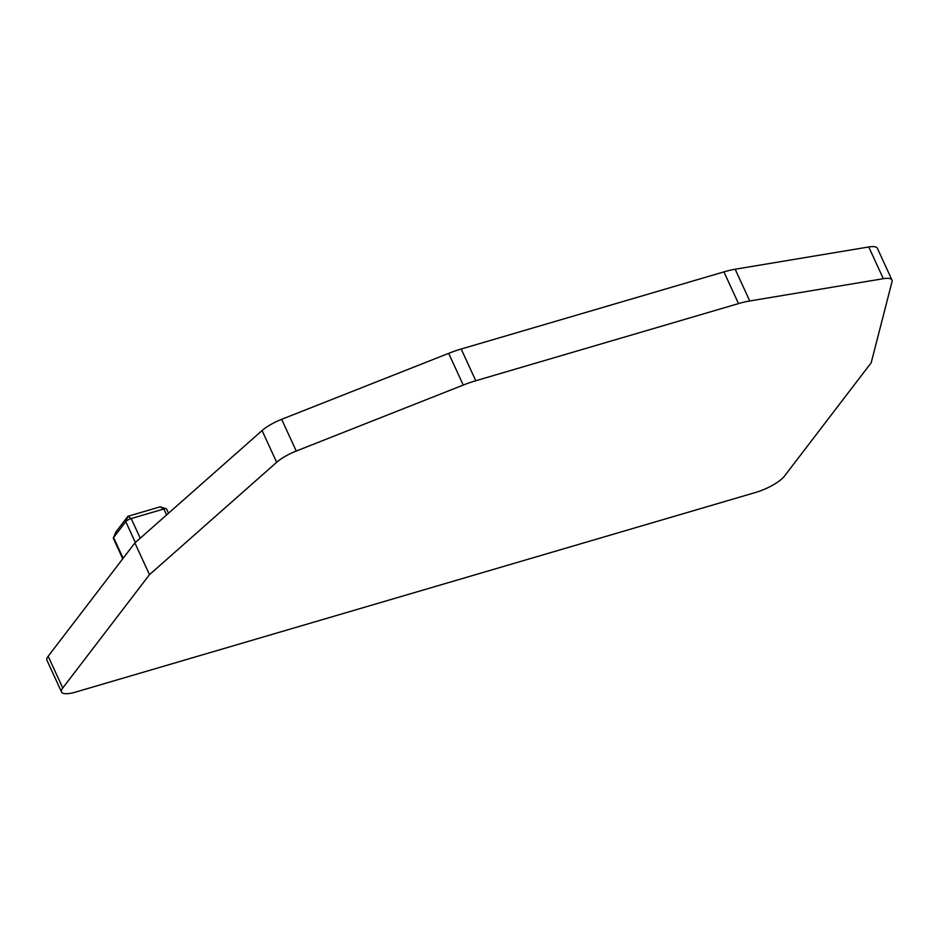 <?xml version="1.0" encoding="UTF-8"?>
<svg xmlns="http://www.w3.org/2000/svg" width="939" height="939" viewBox="0 0 939 939"><rect width="100%" height="100%" fill="white"/><g stroke="black" fill="none" stroke-linecap="round" stroke-linejoin="round"><path stroke-width="1.41" d="M784.464 476.12A24.238 6.749 -24.7 0 1 755.895 492.365L75.801 692.031A24.238 6.749 -24.7 0 1 61.54 692.02A24.238 6.749 -24.7 0 1 62.76 687.994L149.489 574.656L134.887 542.93L262.075 430.567A24.238 6.749 -24.7 0 1 281.653 419.322L448.666 353.357A48.476 13.498 -24.7 0 1 461.19 349.015L723.934 271.887A48.476 13.498 -24.7 0 1 735.167 269.235L868.739 246.969A24.238 6.749 -24.7 0 1 877.378 248.307L891.968 280.033A24.238 6.749 -24.7 0 1 892.05 281.63L871.181 362.783L784.464 476.12M61.54 692.02L46.95 660.293A24.238 6.749 -24.7 0 1 48.171 656.267L134.887 542.93M149.489 574.656L276.665 462.293A24.238 6.749 -24.7 0 1 296.243 451.049L463.256 385.072A48.476 13.498 -24.7 0 1 475.78 380.741L738.524 303.602A48.476 13.498 -24.7 0 1 749.756 300.961L735.167 269.235M891.968 280.033A24.238 6.749 -24.7 0 0 883.329 278.695L749.756 300.961M168.504 513.234L166.543 508.985A4.613 1.279 155.3 0 0 166.262 508.75A4.613 1.279 155.3 0 0 163.832 508.973L166.579 514.936M140.24 538.211L131.202 518.563A4.613 1.279 155.3 0 0 125.756 521.65L113.584 537.566A4.613 1.279 155.3 0 0 113.373 537.918L115.873 532.026L127.904 516.297L131.202 518.563L163.832 508.973L160.393 506.954M113.373 537.918A4.613 1.279 155.3 0 0 113.349 538.34L122.763 558.787M135.357 542.519L125.756 521.65L127.904 516.297L160.135 506.837M115.873 532.026L113.584 537.566L123.126 558.318M62.76 687.994L48.171 656.267M276.665 462.293L262.075 430.567M296.243 451.049L281.653 419.322M463.256 385.072L448.666 353.357M475.78 380.741L461.19 349.015M738.524 303.602L723.934 271.887M883.329 278.695L868.739 246.969M166.262 508.75L160.252 506.896"/></g></svg>
